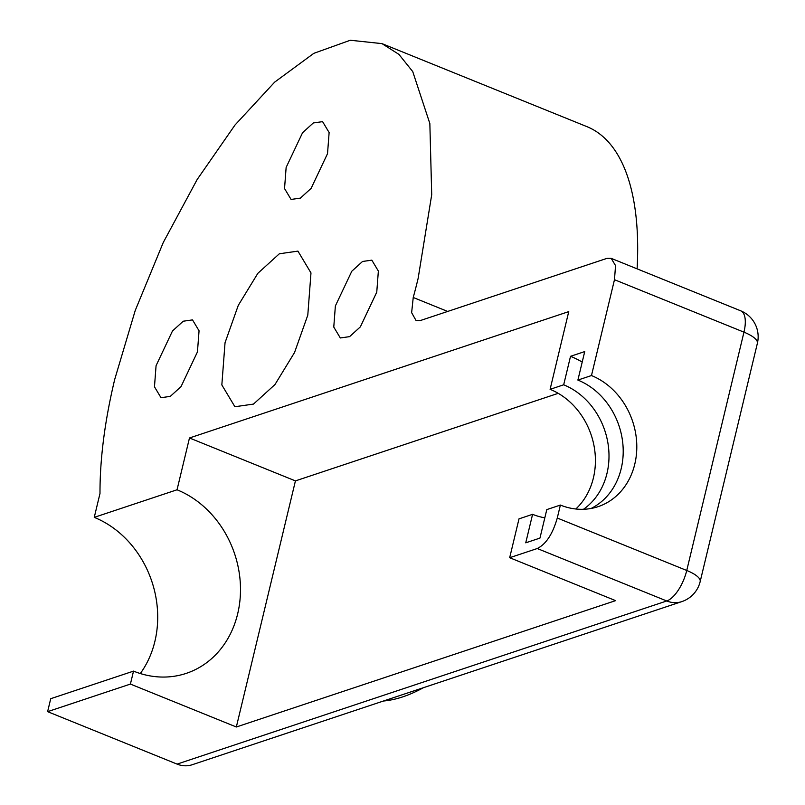 <?xml version="1.0" encoding="UTF-8"?>
<svg xmlns="http://www.w3.org/2000/svg" width="805" height="805" viewBox="0 0 805 805"><rect width="100%" height="100%" fill="white"/><g stroke="black" fill="none" stroke-linecap="round" stroke-linejoin="round"><path stroke-width="1.21" d="M757.384 343.282L700.169 581.602A27.984 8.563 -166.5 0 0 686.746 570.473L743.961 332.153A27.984 8.563 13.5 0 1 757.384 343.282A27.984 27.984 0 0 0 740.681 310.811A27.984 11.743 112.1 0 1 743.961 332.153L614.477 279.697L615.543 265.63L611.196 258.355L606.91 258.385L420.371 320.541L416.074 320.571L411.637 312.672L413.237 297.488A307.822 129.213 -67.9 0 0 418.137 278.379L431.711 194.709L429.85 123.557L412.744 71.595L398.918 54.378L381.973 43.621L586.805 126.596A307.822 129.213 112.1 0 1 637.107 268.85M423.4 687.712A307.822 129.213 112.1 0 1 383.432 701.024M381.973 43.621L350.296 40.25L313.829 53.331L274.656 82.14L235 125.027L197.155 179.525L163.254 242.526L135.24 310.468L114.692 379.477C104.811 420.844 99.911 458.84 99.991 493.465L94.255 517.363A97.948 83.69 71.6 0 1 140.301 673.544M544.824 517.816A69.965 59.781 -108.4 0 1 532.588 514.325L519.004 518.853L509.676 557.714L537.257 548.527C546.011 544.2 552.683 534.037 557.271 518.028L686.746 570.473A27.984 11.743 112.1 0 1 666.741 600.973A27.984 23.909 71.6 0 0 681.805 601.617L192.154 764.75A27.984 23.909 -108.4 0 1 177.09 764.106L47.616 711.66L50.725 698.7L133.519 671.118L130.41 684.079L47.616 711.66M509.676 557.714L615.614 600.631L236.338 726.985L130.41 684.079M532.588 514.325L525.746 542.822L539.954 538.092L546.796 509.595L560.381 505.067L557.271 518.028M614.477 279.697L591.474 375.543L577.889 380.071L584.732 351.574L570.524 356.313L563.681 384.8L550.097 389.328L568.753 311.616L189.477 437.98L177.04 489.782L94.255 517.363M286.137 167.44L302.559 132.724L313.296 122.964L322.594 121.646L329.124 132.543L327.524 153.654L311.112 188.37L300.366 198.131L291.078 199.449L284.537 188.551L286.137 167.44M335.373 305.95L351.795 271.245L362.532 261.474L371.829 260.156L378.36 271.054L376.76 292.165L360.348 326.88L349.601 336.641L340.314 337.969L333.773 327.061L335.373 305.95M156.069 365.691L172.481 330.976L183.228 321.215L192.516 319.897L199.056 330.795L197.446 351.906L181.034 386.621L170.298 396.382L161 397.7L154.469 386.803L156.069 365.691M225.038 342.719L238.28 305.367L257.852 273.318L279.345 253.776L297.93 251.12L310.982 272.925L307.792 315.147L294.55 352.499L274.978 384.538L253.484 404.09L234.899 406.736L221.838 384.931L225.038 342.719M575.827 509.002A69.965 59.781 71.6 0 0 593.627 443.847A69.965 59.781 71.6 0 0 550.097 389.328M558.227 393.333L295.425 480.897L236.338 726.985M189.477 437.98L295.425 480.897M177.04 489.782A97.948 83.69 -108.4 0 1 240.363 584.088A97.948 83.69 -108.4 0 1 186.237 673.372A97.948 83.69 -108.4 0 1 133.519 671.118M563.681 384.8A69.965 59.781 -108.4 0 1 608.017 443.636A69.965 59.781 -108.4 0 1 583.474 509.283M582.216 362.059A100.746 86.085 71.6 0 0 570.524 356.313M591.091 508.468A69.965 59.781 71.6 0 0 622.798 443.293A69.965 59.781 71.6 0 0 577.889 380.071M591.474 375.543A69.965 59.781 -108.4 0 1 636.705 442.901A69.965 59.781 -108.4 0 1 598.045 506.677A69.965 59.781 -108.4 0 1 560.381 505.067M447.671 311.444L413.237 297.488M537.257 548.527L666.741 600.973L177.09 764.106M740.681 310.811L611.196 258.355M681.805 601.617A27.984 27.984 0 0 0 700.169 581.602"/></g></svg>
